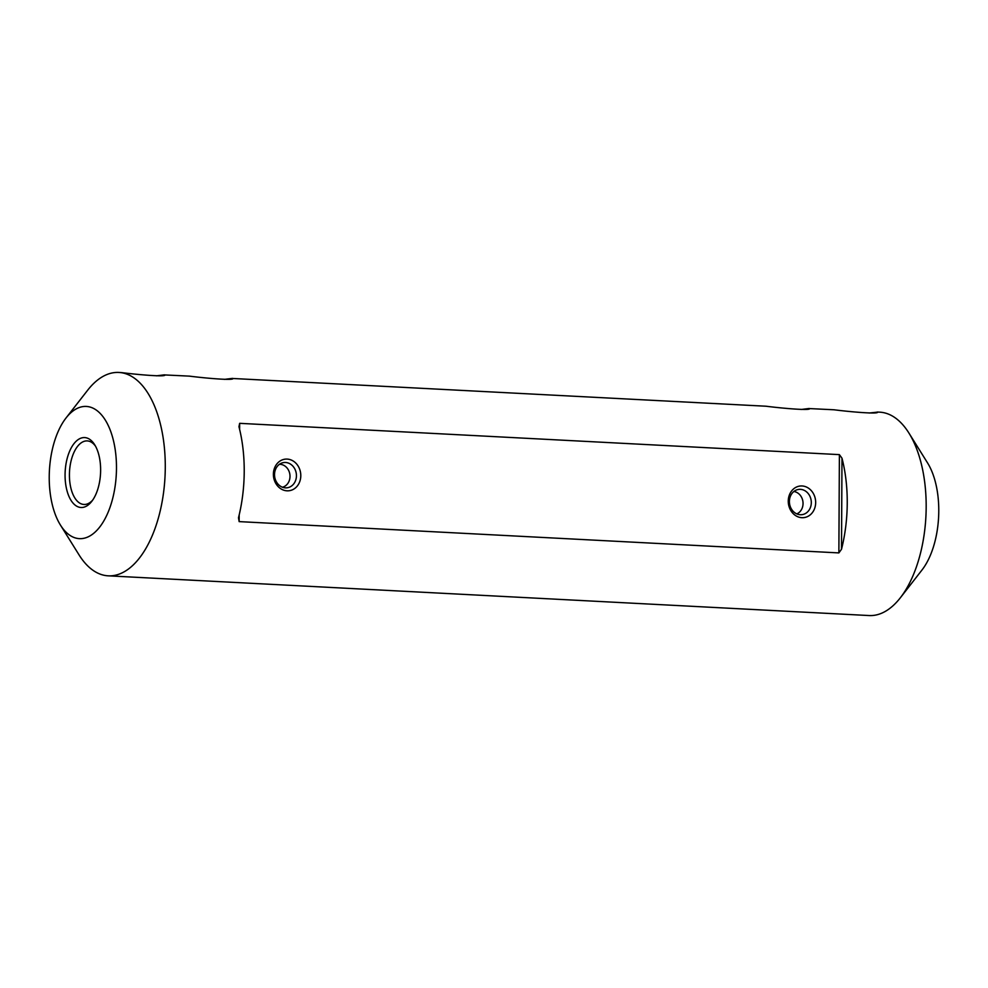 <?xml version="1.0" encoding="UTF-8"?>
<svg xmlns="http://www.w3.org/2000/svg" width="988" height="988" viewBox="0 0 988 988"><rect width="100%" height="100%" fill="white"/><g stroke="black" fill="none" stroke-linecap="round" stroke-linejoin="round"><path stroke-width="1.48" d="M869.131 413.021L877.591 412.132C878.764 414.343 850.075 411.835 834.082 409.785L809.617 408.587C810.79 410.798 782.088 408.279 766.108 406.229L232.909 378.49C234.082 380.701 205.393 378.182 189.4 376.132L164.922 374.946C166.095 377.157 137.406 374.637 121.425 372.587L118.856 372.451A101.838 51.537 93 0 1 165.008 476.834A101.838 51.537 93 0 1 108.235 575.831A101.838 51.537 93 0 1 79.065 554.923L60.429 525.048A66.196 33.493 -87 0 0 114.2 491.678A66.196 33.493 -87 0 0 83.19 406.562A66.196 33.493 -87 0 0 66.023 417.986A66.196 33.493 -87 0 0 60.429 525.048M108.235 575.831L869.144 615.549A101.838 51.537 -87 0 0 900.34 597.789A101.838 51.537 -87 0 0 908.935 433.077A101.838 51.537 -87 0 0 879.765 412.169L877.196 412.033M801.145 409.477L809.209 408.476M224.437 379.367L232.501 378.379M156.462 375.823L164.527 374.835M66.023 417.986L87.66 390.211A101.838 51.537 93 0 1 114.077 372.637A101.838 51.537 93 0 1 118.856 372.451M841.504 549.266A101.838 51.537 -87 0 0 841.986 458.197L839.392 454.628L239.652 423.333L238.96 426.73A101.838 51.537 93 0 1 238.491 517.786L239.145 521.615L838.874 552.909L841.504 549.266L841.986 458.197M908.935 433.077L927.571 462.952A66.196 33.493 93 0 1 921.977 570.014L900.34 597.789M83.029 437.647A35 17.71 93 0 1 94.7 444.773A35 17.71 93 0 1 91.748 501.385A35 17.71 93 0 1 65.653 483.984A35 17.71 93 0 1 83.029 437.647M815.668 502.546A15.907 13.659 -97.4 0 1 795.044 515.205A15.907 13.659 -97.4 0 1 795.179 487.739A15.907 13.659 -97.4 0 1 815.668 502.546M300.797 475.673A15.907 13.659 -97.4 0 1 280.172 488.331A15.907 13.659 -97.4 0 1 280.308 460.865A15.907 13.659 -97.4 0 1 300.797 475.673M95.527 446.193A31.826 16.104 -87 0 0 87.253 440.907A31.826 16.104 -87 0 0 85.758 440.969A31.826 16.104 -87 0 0 69.444 473.314A31.826 16.104 -87 0 0 83.931 504.46A31.826 16.104 -87 0 0 85.425 504.411A31.826 16.104 -87 0 0 92.724 500.064M296.437 475.747A12.733 10.93 82.6 0 0 283.84 462.545A12.733 10.93 82.6 0 0 274.639 476.574A12.733 10.93 82.6 0 0 287.113 487.788A12.733 10.93 82.6 0 0 296.437 475.747M811.309 502.608A12.733 10.93 82.6 0 0 798.712 489.418A12.733 10.93 82.6 0 0 789.511 503.448A12.733 10.93 82.6 0 0 801.984 514.662A12.733 10.93 82.6 0 0 811.309 502.608M796.797 513.896A11.621 9.979 82.6 0 0 802.935 501.706A11.621 9.979 82.6 0 0 793.895 491.493M282.926 487.084L282.457 487.232A11.621 9.979 82.6 0 0 282.926 487.084A11.621 9.979 82.6 0 0 289.892 474.598A11.621 9.979 82.6 0 0 279.962 464.298A11.621 9.979 82.6 0 0 279.456 464.298L279.962 464.298M839.392 454.628L838.874 552.909M239.652 423.333L239.627 429.385M239.17 514.958L239.145 521.615"/></g></svg>
